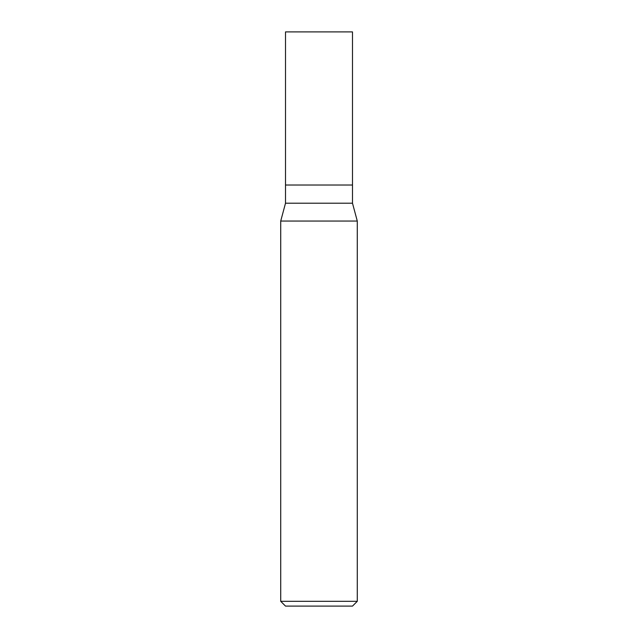 <?xml version="1.0" encoding="UTF-8"?>
<svg xmlns="http://www.w3.org/2000/svg" width="638" height="638" viewBox="0 0 638 638"><rect width="100%" height="100%" fill="white"/><g stroke="black" fill="none" stroke-linecap="round" stroke-linejoin="round"><path stroke-width="0.96" d="M285.505 185.02L285.505 203.203L352.495 203.203L352.495 31.9L285.505 31.9L285.505 185.02L352.495 185.02L285.505 185.02L285.505 31.9M352.495 203.203L357.28 221.059L280.72 221.059L285.505 203.203M357.28 601.315L352.495 606.1L285.505 606.1L280.72 601.315L357.28 601.315L357.28 221.059M280.72 601.315L280.72 221.059"/></g></svg>
